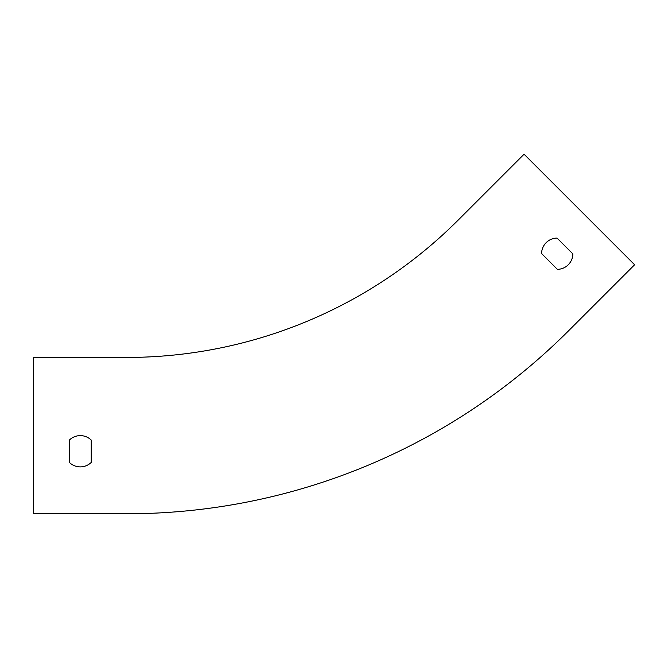 <?xml version="1.0" encoding="UTF-8"?>
<svg xmlns="http://www.w3.org/2000/svg" width="668" height="668" viewBox="0 0 668 668"><rect width="100%" height="100%" fill="white"/><g stroke="black" fill="none" stroke-linecap="round" stroke-linejoin="round"><path stroke-width="1" d="M568.735 330.627L634.6 264.762L524.054 154.216L458.19 220.081A469.003 469.003 0 0 1 126.553 357.447L33.4 357.447L33.4 513.784L126.553 513.784A625.34 625.34 0 0 0 568.735 330.627M91.24 440.087A15.631 15.631 0 0 0 69.355 440.087L69.355 462.415A15.631 15.631 0 0 0 91.24 462.415L91.24 440.087L91.24 462.415A15.631 15.631 0 0 1 69.355 462.415L69.355 440.087M557.371 269.338L541.589 253.548A15.631 15.631 0 0 1 557.062 238.075L572.852 253.865A15.631 15.631 0 0 1 557.371 269.338L541.589 253.548M458.19 220.081A469.003 469.003 0 0 1 126.553 357.447M572.852 253.865L557.062 238.075"/></g></svg>
